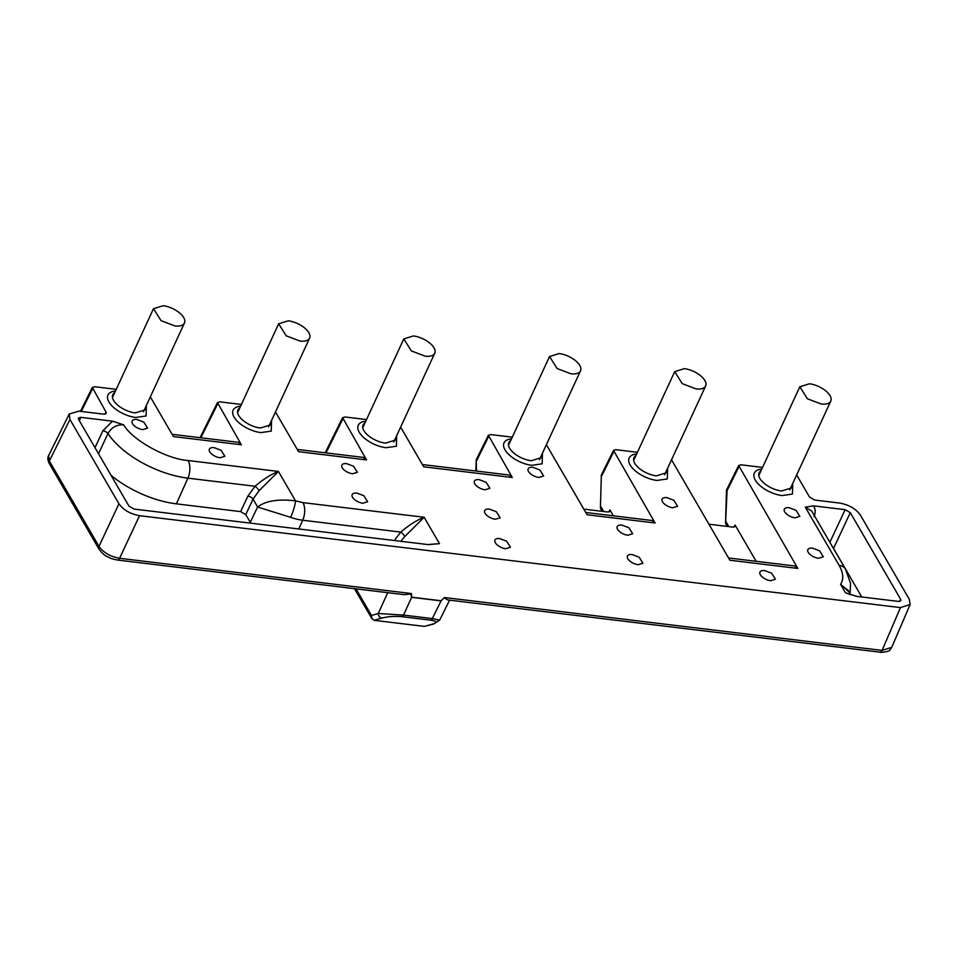 <?xml version="1.0" encoding="UTF-8"?>
<svg xmlns="http://www.w3.org/2000/svg" width="958" height="958" viewBox="0 0 958 958"><rect width="100%" height="100%" fill="white"/><g stroke="black" fill="none" stroke-linecap="round" stroke-linejoin="round"><path stroke-width="1.44" d="M830.047 395.678A17.052 8.119 -155.2 0 1 830.802 401.055A17.052 8.119 -155.2 0 1 821.198 404.013L807.39 398.756L799.834 386.745L809.438 383.787A17.052 8.119 -155.2 0 1 830.047 395.678M433.998 347.838A17.052 8.119 -155.2 0 1 434.764 353.215A17.052 8.119 -155.2 0 1 425.16 356.172L411.341 350.915L403.797 338.904L413.401 335.947A17.052 8.119 -155.2 0 1 433.998 347.838M704.896 380.566A17.052 8.119 -155.2 0 1 705.651 385.942A17.052 8.119 -155.2 0 1 696.047 388.9L682.24 383.643L674.695 371.632L684.299 368.662A17.052 8.119 -155.2 0 1 704.896 380.566M308.859 332.725A17.052 8.119 -155.2 0 1 309.614 338.102A17.052 8.119 -155.2 0 1 300.01 341.06L286.202 335.803L278.658 323.792L288.262 320.822A17.052 8.119 -155.2 0 1 308.859 332.725M145.616 407.078L145.305 409.796L135.222 412.91A17.903 8.526 -155.2 0 1 113.583 400.42A17.903 8.526 -155.2 0 1 112.793 394.768A17.903 8.526 -155.2 0 1 114.649 392.768M115.451 391.044A22.178 10.562 24.8 0 0 108.961 402.013A22.178 10.562 24.8 0 0 135.737 417.472L146.107 415.988L146.406 405.354M395.905 437.315L395.582 440.033L385.499 443.135A17.903 8.526 -155.2 0 1 363.872 430.645A17.903 8.526 -155.2 0 1 363.07 425.005A17.903 8.526 -155.2 0 1 364.938 423.005M365.728 421.281A22.178 10.562 24.8 0 0 359.25 432.25A22.178 10.562 24.8 0 0 386.026 447.709L396.384 446.224L396.696 435.591M666.804 470.031L666.481 472.749L656.398 475.863A17.903 8.526 -155.2 0 1 634.771 463.373A17.903 8.526 -155.2 0 1 633.968 457.732A17.903 8.526 -155.2 0 1 635.825 455.733M636.627 454.008A22.178 10.562 24.8 0 0 630.148 464.977A22.178 10.562 24.8 0 0 656.925 480.437L667.295 478.952L667.594 468.306M791.943 485.155L791.631 487.873L781.548 490.987A17.903 8.526 -155.2 0 1 759.91 478.485A17.903 8.526 -155.2 0 1 759.119 472.845A17.903 8.526 -155.2 0 1 760.975 470.845M761.778 469.121A22.178 10.562 24.8 0 0 755.287 480.09A22.178 10.562 24.8 0 0 782.075 495.549L792.434 494.065L792.745 483.431M541.653 454.906L541.342 457.637L531.259 460.75A17.903 8.526 -155.2 0 1 509.632 448.26A17.903 8.526 -155.2 0 1 508.83 442.608A17.903 8.526 -155.2 0 1 510.686 440.62M511.488 438.896A22.178 10.562 24.8 0 0 504.998 449.853A22.178 10.562 24.8 0 0 531.786 465.325L542.144 463.828L542.456 453.194M270.755 422.191L270.443 424.909L260.36 428.022A17.903 8.526 -155.2 0 1 238.734 415.533A17.903 8.526 -155.2 0 1 237.931 409.892A17.903 8.526 -155.2 0 1 239.799 407.88M240.59 406.168A22.178 10.562 24.8 0 0 234.099 417.125A22.178 10.562 24.8 0 0 260.887 432.597L271.246 431.112L271.557 420.478M728.559 557.963L794.625 565.95L797.846 568.441L738.666 465.528L726.487 490.101L727.074 490.616L725.553 523.319L727.146 526.421M585.781 512.494L651.847 520.481L655.068 522.972L613.515 450.404L601.349 474.976L600.403 508.195L602.007 511.297M94.986 447.673L102.901 430.729L112.517 421.173L123.642 424.837C116.66 424.514 111.427 427.424 107.955 433.555L98.506 453.733M112.517 421.173L80.795 417.341L79.334 420.73M428.454 544.623L439.483 543.653L427.759 544.551L134.096 509.081L128.947 506.099L78.58 419.424L78.376 418.107L80.795 417.341M829.867 542.312L845.148 509.68L813.534 505.86C815.533 508.961 815.701 512.554 814.025 516.637M811.677 510.997L805.319 507.177L813.534 505.86M899.634 601.408L900.664 599.325L900.843 600.69L898.448 601.408L856.524 596.343L845.423 592.691L850.201 594.619M900.664 599.325L850.297 512.65L833.544 548.431L861.757 596.978M845.148 509.68L850.297 512.65M220.065 457.768L224.867 456.283L221.094 450.284L214.197 447.649A8.526 4.06 24.8 0 0 209.383 449.134A8.526 4.06 24.8 0 0 212.005 454.296A8.526 4.06 24.8 0 0 220.065 457.768M352.58 473.767L357.382 472.294L353.598 466.283L346.7 463.66A8.526 4.06 24.8 0 0 341.898 465.133A8.526 4.06 24.8 0 0 344.509 470.294A8.526 4.06 24.8 0 0 352.58 473.767M485.083 489.778L489.885 488.293L486.101 482.293L479.204 479.659A8.526 4.06 24.8 0 0 474.402 481.144A8.526 4.06 24.8 0 0 477.012 486.305A8.526 4.06 24.8 0 0 485.083 489.778M362.843 503.237L367.644 501.752L363.872 495.741L356.975 493.119A8.526 4.06 24.8 0 0 352.173 494.603A8.526 4.06 24.8 0 0 354.783 499.753A8.526 4.06 24.8 0 0 362.843 503.237M495.358 519.236L500.16 517.763L496.376 511.752L489.478 509.129A8.526 4.06 24.8 0 0 484.676 510.602A8.526 4.06 24.8 0 0 487.287 515.763A8.526 4.06 24.8 0 0 495.358 519.236M627.861 535.247L632.663 533.762L628.891 527.762L621.981 525.128A8.526 4.06 24.8 0 0 617.18 526.613A8.526 4.06 24.8 0 0 619.79 531.774A8.526 4.06 24.8 0 0 627.861 535.247M672.803 507.752L677.605 506.267L673.833 500.268L666.924 497.633A8.526 4.06 24.8 0 0 662.122 499.118A8.526 4.06 24.8 0 0 664.732 504.279A8.526 4.06 24.8 0 0 672.803 507.752M505.632 548.706L510.434 547.222L506.65 541.21L499.753 538.588A8.526 4.06 24.8 0 0 494.951 540.072A8.526 4.06 24.8 0 0 497.561 545.222A8.526 4.06 24.8 0 0 505.632 548.706M638.136 564.705L642.938 563.232L639.166 557.221L632.256 554.586A8.526 4.06 24.8 0 0 627.454 556.071A8.526 4.06 24.8 0 0 630.065 561.232A8.526 4.06 24.8 0 0 638.136 564.705M770.639 580.716L775.441 579.231L771.669 573.231L764.759 570.597A8.526 4.06 24.8 0 0 759.957 572.082A8.526 4.06 24.8 0 0 762.568 577.243A8.526 4.06 24.8 0 0 770.639 580.716M818.515 558.274L823.317 556.802L819.545 550.79L812.635 548.156A8.526 4.06 24.8 0 0 807.834 549.641A8.526 4.06 24.8 0 0 810.444 554.802A8.526 4.06 24.8 0 0 818.515 558.274M795.008 517.811L799.81 516.326L796.026 510.327L789.129 507.692A8.526 4.06 24.8 0 0 784.327 509.177A8.526 4.06 24.8 0 0 786.937 514.338A8.526 4.06 24.8 0 0 795.008 517.811M538.839 477.455L543.641 475.982L539.869 469.971L532.959 467.336A8.526 4.06 24.8 0 0 528.157 468.821A8.526 4.06 24.8 0 0 530.768 473.982A8.526 4.06 24.8 0 0 538.839 477.455M142.802 429.615L147.604 428.142L143.82 422.131L136.922 419.496A8.526 4.06 24.8 0 0 132.12 420.981A8.526 4.06 24.8 0 0 134.731 426.142A8.526 4.06 24.8 0 0 142.802 429.615M297.243 449.422L363.31 457.397L366.531 459.9L342.617 417.688L345.012 416.969L366.531 419.568M275.485 411.976L298.561 451.685L366.531 459.9M172.093 434.309L238.171 442.285L241.38 444.775L217.478 402.564L219.861 401.845L241.38 404.456M150.334 396.863L173.41 436.573L241.38 444.775M104.997 414.167L106.027 412.084L92.327 387.451L94.722 386.733L116.241 389.331M106.027 412.084L106.206 413.461L103.823 414.167L78.796 411.15L69.227 414.012L69.946 419.484L118.936 503.8C123.414 510.003 130.276 513.967 139.533 515.691L900.448 607.6L910.1 604.546L909.298 599.265L860.308 514.961C855.829 508.746 848.968 504.782 839.711 503.07L814.683 500.04L809.534 497.07L796.673 474.929M738.666 465.528L741.049 464.81L762.568 467.408M671.522 459.816L729.864 560.226L797.846 568.441M613.515 450.404L615.91 449.685L637.417 452.296M546.383 444.692L587.086 514.757L655.068 522.972M422.382 464.534L509.069 475.012L512.291 477.503L488.376 435.291L490.759 434.573L512.279 437.171M400.624 427.088L423.699 466.797L512.291 477.503M102.901 430.729A4.263 1.94 25 0 1 107.955 433.555A67.443 32.105 24.8 0 0 187.912 478.162L255.044 486.269C263.366 479.204 271.15 474.258 278.431 471.444L259.163 490.628L253.032 499.094A4.263 1.94 25.1 0 0 247.882 496.112L255.044 486.269A4.263 0.85 46 0 1 259.163 490.628M439.483 543.653L424.154 517.272L404.887 536.456A4.263 0.85 46 0 0 400.767 532.085C409.09 525.032 416.874 520.086 424.154 517.272L302.944 502.627L295.507 500.842A12.789 2.215 -70.7 0 1 290.645 517.344L257.63 507.01C265.462 500.878 278.095 498.831 295.507 500.842L278.431 471.444L188.139 460.535C166.704 459.086 132.527 440.261 123.642 424.837M404.887 536.456L400.815 541.294M850.812 594.846L848.273 590.463L840.573 584.356L849.231 592.128M49.325 463.636A4.263 3.102 -30.2 0 1 49.361 460.99L98.985 546.395A4.263 3.102 -30.2 0 0 98.949 549.042L49.325 463.636C47.625 460.127 47.409 457.421 48.654 455.493L49.361 460.99L69.946 419.484M118.936 503.8L98.985 546.395C103.44 552.61 110.302 556.574 119.582 558.286L139.533 515.691M98.949 549.042C101.859 553.017 104.638 555.532 107.26 556.574C110.194 557.843 109.487 558.454 117.571 560.047A4.263 2.108 -83.1 0 0 119.582 558.286L411.485 593.553L411.689 597.205L441.135 600.762L444.428 597.529L441.075 600.882A4.263 2.108 -83.1 0 0 441.135 600.762M444.428 597.529L882.09 650.398L891.754 647.309L910.1 604.546M708.944 524.218L732.858 527.104L735.253 526.385L735.073 525.02L756.149 561.292M583.805 509.105L607.719 511.991L610.102 511.273L609.923 509.907L613.371 515.835M111.056 475.324A67.994 32.38 24.8 0 0 176.38 503.848L240.614 511.608L245.775 514.59L250.254 522.302A33.889 16.13 24.8 0 0 250.78 523.176M833.544 548.431L833.041 547.76M411.485 593.553L410.814 593.984L411.629 597.325L441.075 600.882L432.309 618.581L439.674 620.113L449.577 600.151M117.571 560.047L404.276 594.678L410.814 593.984M900.448 607.6L882.09 650.398A4.263 2.108 -83.1 0 1 880.079 652.159L447.626 599.924L444.608 598.067M488.376 435.291L476.21 459.804L476.485 471.073M424.394 626.388L432.345 624.161A4.263 3.604 74.4 0 0 433.567 624.077L424.394 626.388L374.243 620.329L371.944 618.76L354.46 588.667M356.017 588.859L371.5 615.491L371.944 618.76M432.345 624.161C437.411 622.496 436.944 621.179 430.968 620.209L401.833 616.689C394.612 616.066 387.966 616.533 381.883 618.066A4.263 3.652 73.5 0 1 378.254 613.491L403.534 615.096L411.629 597.325A4.263 2.108 96.9 0 0 411.689 597.205M433.567 624.077L439.674 620.113M183.72 317.601A17.052 8.119 -155.2 0 1 184.475 322.978A17.052 8.119 -155.2 0 1 174.871 325.948L161.064 320.691L153.508 308.668L163.111 305.71A17.052 8.119 -155.2 0 1 183.72 317.601M579.758 365.441A17.052 8.119 -155.2 0 1 580.512 370.818A17.052 8.119 -155.2 0 1 570.908 373.788L557.101 368.531L549.545 356.508L559.149 353.55A17.052 8.119 -155.2 0 1 579.758 365.441M805.319 507.177L839.124 565.376C843.399 572.896 843.878 579.219 840.573 584.356L845.423 592.691M176.38 503.848L187.912 478.162A12.789 6.323 -83.1 0 0 188.139 460.535M250.254 522.302L257.63 507.01L253.032 499.094L245.775 514.59M302.944 502.627A12.789 6.323 96.9 0 1 302.716 520.242L400.767 532.085L394.325 540.516M850.069 593.565L850.56 583.29L845.471 569.16A12.789 9.305 149.8 0 0 839.124 565.376M342.796 419.053L326.007 452.894M217.658 403.929L200.869 437.782M92.507 388.816L81.286 411.449M738.846 466.893L727.074 490.616M726.188 522.05L728.846 526.625M734.032 527.104L735.073 525.02M613.695 451.781L601.923 475.503M601.037 506.926L603.696 511.5M608.893 511.991L609.923 509.907M488.556 436.656L476.785 460.391M240.614 511.608L247.882 496.112M290.645 517.344A33.338 15.867 24.8 0 0 302.716 520.242L298.8 528.972M387.727 592.691L378.254 613.491L371.5 615.491M402.025 616.712A4.263 2.108 -83.1 0 0 403.534 615.096L432.309 618.581A4.263 2.108 -83.1 0 1 430.789 620.185M381.883 618.066L374.243 620.329M401.833 616.689A4.263 2.012 -83.4 0 0 403.282 615.072M430.968 620.209A4.263 2.191 -82.8 0 0 432.549 618.605M789.763 489.873L830.802 401.055M393.726 442.033L434.764 353.215M758.796 475.563L799.834 386.745M362.759 427.723L403.797 338.904M664.612 474.761L705.651 385.942M268.575 426.909L309.614 338.102M633.657 460.439L674.695 371.632M237.62 412.611L278.658 323.792M845.471 569.16L811.689 511.009M48.654 455.493L69.227 414.012M325.205 452.799L342.617 417.688M200.054 437.686L217.478 402.564M80.472 411.353L92.327 387.451M880.079 652.159C879.396 652.889 890.03 651.668 889.97 649.811L891.754 647.309M725.553 523.319L726.487 490.089M600.403 508.195L601.349 474.976M475.886 471.001L476.198 459.864M143.437 411.796L184.475 322.978M539.474 459.648L580.512 370.818M112.469 397.486L153.508 308.668M508.506 445.326L549.545 356.508"/></g></svg>
